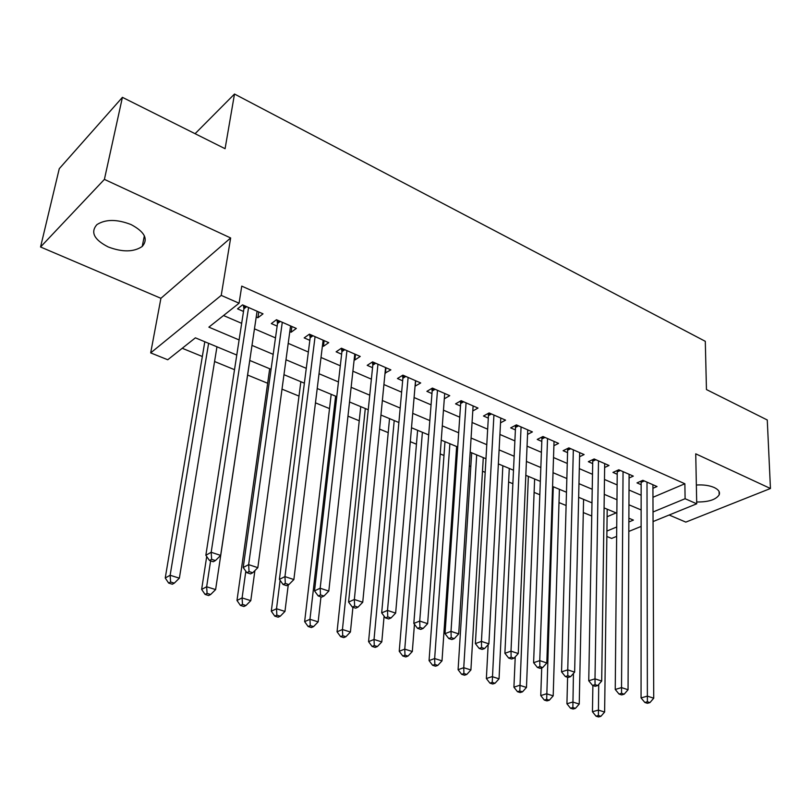 <?xml version="1.0" encoding="UTF-8"?>
<svg xmlns="http://www.w3.org/2000/svg" width="811" height="811" viewBox="0 0 811 811"><rect width="100%" height="100%" fill="white"/><g stroke="black" fill="none" stroke-linecap="round" stroke-linejoin="round"><path stroke-width="1.22" d="M108.187 246.939C122.431 252.322 133.785 252.16 142.239 246.453C148.484 239.174 144.763 231.875 131.088 224.576C116.956 219.092 105.562 219.102 96.884 224.637C90.305 232.24 94.066 239.681 108.187 246.939M696.679 501.979C708.408 502.121 715.9 499.738 719.164 494.842C720.219 492.034 718.546 489.591 714.146 487.492C709.24 485.404 703.299 484.583 696.355 485.029M236.771 355.046L195.4 337.832L167.745 359.76L150.684 352.897L221.231 295.386L239.073 303.213L208.873 327.147L239.103 339.931M160.913 298.306L230.648 237.968L104.406 179.383L122.42 97.34L59.264 168.698L40.55 246.99L160.913 298.306L150.684 352.897M669.166 515.015L685.822 522.112L770.45 488.496L695.737 453.825L696.72 503.803L653.048 521.574M616.644 536.385L611.636 538.423L606.851 536.487M182.232 348.274L202.334 356.505M214.57 361.513L234.511 369.684M247.608 375.047L267.65 383.258M282.005 389.138L298.995 396.092M315.459 402.844L329.519 408.602M347.97 416.155L359.253 420.777M379.578 429.1L388.216 432.638M410.315 441.691L416.448 444.205M440.211 453.937L443.982 455.478M455.711 460.283L456.775 460.719M469.316 465.859L470.826 466.477M482.494 471.252L485.191 472.357M508.619 481.957L512.866 483.701M534.114 492.399L539.832 494.74M559.002 502.587L566.119 505.506M583.291 512.542L591.746 515.999M104.406 179.383L40.55 246.99M122.42 97.34L225.083 148.707L234.501 94.035L705.296 341.319L706.452 389.554L767.267 419.986L770.45 488.496M256.225 317L257.918 317.74L263.017 313.847L242.56 304.875L237.522 308.849L243.503 311.454M289.801 331.628L291.149 332.216L296.329 328.445L276.46 319.737L271.32 323.579L277.139 326.113M322.433 345.841L323.457 346.287L328.729 342.647L309.396 334.173L304.176 337.893L309.832 340.356M354.164 359.668L354.873 359.983L360.226 356.445L341.431 348.213L336.129 351.812L341.624 354.204M385.022 373.111L390.872 369.877L372.584 361.868L367.201 365.345L372.553 367.677M415.06 386.198L420.696 382.954L402.895 375.148L397.441 378.524L402.651 380.795M444.306 398.809L449.73 395.677L432.395 388.084L426.89 391.348L431.959 393.558M472.793 410.964L478.003 408.065L461.124 400.675L455.559 403.848L460.496 405.997M500.529 422.825L505.557 420.139L489.114 412.931L483.488 416.013L488.303 418.111M527.566 434.392L532.401 431.908L516.374 424.883L510.697 427.873L515.39 429.911M553.903 445.695L558.576 443.384L542.954 436.531L537.237 439.43L541.809 441.417M579.591 456.725L584.102 454.565L568.866 447.885L563.108 450.703L567.568 452.639M604.641 467.491L609 465.484L594.139 458.965L588.34 461.692L592.689 463.588M629.072 478.014L633.3 476.128L618.793 469.772L612.964 472.418L617.212 474.273M607.094 516.739L616.127 512.907M652.956 497.295L684.869 483.761L241.749 286.121L239.073 303.213M223.532 315.53L241.668 323.336M254.461 328.84L275.487 337.883M288.209 343.357L308.342 352.025M321.004 357.479L340.296 365.781M352.897 371.195L371.377 379.153M383.907 384.546L401.627 392.169M414.086 397.532L431.067 404.841M443.465 410.173L459.736 417.178M472.063 422.48L487.664 429.191M499.921 434.463L514.873 440.9M527.059 446.151L541.403 452.315M553.518 457.536L567.274 463.446M579.318 468.636L592.496 474.303M604.469 479.463L617.11 484.897M629.022 490.026L641.136 495.237M652.926 488.283L657.022 486.529L642.859 480.315L637 482.89L641.146 484.694M234.501 94.035L195.086 133.693M230.648 237.968L221.231 295.386M684.869 483.761L685.102 498.714L696.72 503.803M628.86 521.97L633.401 520.094L628.88 518.219M616.857 513.211L604.083 507.899M591.979 502.861L578.659 497.315M566.483 492.247L552.575 486.468M540.329 481.369L525.822 475.327M513.495 470.208L498.37 463.902M485.971 458.742L470.187 452.173M457.708 446.983L441.235 440.13M428.695 434.909L411.501 427.762M398.88 422.511L380.947 415.039M368.255 409.758L349.531 401.972M336.768 396.66L317.213 388.52M304.378 383.177L283.962 374.682M271.067 369.319L249.747 360.449M606.912 531.053L616.725 526.988M641.126 526.42L628.819 531.428M653.017 511.984L685.102 498.714M251.988 345.385L273.165 354.336M285.989 359.76L306.274 368.336M319.017 373.729L338.451 381.94M351.133 387.303L369.745 395.18M382.356 400.512L400.188 408.055M412.738 413.357L429.82 420.585M442.299 425.856L458.671 432.79M471.079 438.031L486.772 444.671M499.11 449.882L514.154 456.248M526.41 461.429L540.836 467.531M553.021 472.681L566.859 478.531M578.973 483.66L592.223 489.266M604.266 494.355L616.978 499.728M628.951 504.797L641.136 509.947M415.678 380.754L415.202 386.259M385.985 367.738L385.448 373.303M355.482 354.377L354.873 359.983M324.136 340.63L323.457 346.287M291.919 326.509L291.149 332.216M258.77 311.982L257.918 317.74M644.299 480.953L641.146 482.332L641.055 697.916L647.371 696.122L647.006 482.139M647.391 701.768L644.857 702.478L647.401 703.309L649.935 702.6L647.391 701.768L647.371 696.122L653.727 698.21L652.916 484.725M641.146 482.332L640.974 481.146M641.055 697.916L644.857 702.478M649.935 702.6L653.727 698.21M592.882 685.528L592.446 711.754L598.336 710.081L604.631 712.058L607.196 509.186M598.721 684.433L598.386 715.515L596.034 716.184L598.548 716.965L600.91 716.306L598.386 715.515M604.631 712.058L600.91 716.306M596.034 716.184L592.446 711.754M620.374 470.461L617.232 471.89L615.245 689.462L621.53 687.596L623.051 471.637M621.561 693.324L619.046 694.064L621.652 694.915L624.176 694.186L621.561 693.324L621.53 687.596L628.049 689.745L629.093 474.283M617.232 471.89L617.029 470.573M615.245 689.462L619.046 694.064M624.176 694.186L628.049 689.745M595.862 459.715L592.74 461.185L588.745 680.774L595 678.848L598.498 460.871M595.061 684.666L592.557 685.427L595.233 686.299L597.737 685.538L595.061 684.666L595 678.848L601.691 681.058L604.692 463.588M592.74 461.185L592.506 459.736M588.745 680.774L592.557 685.427M597.737 685.538L601.691 681.058M570.731 448.706L567.629 450.217L561.547 671.863L567.751 669.866L573.336 449.852M567.832 675.766L565.348 676.556L568.105 677.449L570.589 676.668L567.832 675.766L567.751 669.866L574.634 672.137L579.683 452.629M567.629 450.217L567.376 448.615M561.547 671.863L565.348 676.556M570.589 676.668L574.634 672.137M544.982 437.423L541.9 438.974L533.608 662.699L539.761 660.63L547.537 438.538M539.873 666.622L537.399 667.443L540.227 668.365L542.701 667.544L539.873 666.622L539.761 660.63L546.827 662.962L554.045 441.397M541.9 438.974L541.606 437.21M533.608 662.699L537.399 667.443M542.701 667.544L546.827 662.962M567.599 677.286L566.93 703.766L572.779 702.032L579.236 704.06L583.575 499.363M573.448 673.454L572.86 707.547L570.508 708.236L573.093 709.037L575.445 708.358L572.86 707.547M579.236 704.06L575.445 708.358M570.508 708.236L566.93 703.766M541.707 667.879L540.765 695.574L546.573 693.78L553.193 695.858L559.397 489.307M553.264 486.752L546.675 699.376L544.343 700.086L546.989 700.907L549.321 700.207L546.675 699.376M553.193 695.858L549.321 700.207M544.343 700.086L540.765 695.574M515.238 656.869L513.921 687.17L519.689 685.315L526.471 687.454L534.631 478.997M528.356 476.381L519.8 690.992L517.489 691.722L520.206 692.564L522.517 691.834L519.8 690.992M526.471 687.454L522.517 691.834M517.489 691.722L513.921 687.17M488.161 644.654L486.367 678.543L492.084 676.627L499.049 678.817L509.278 468.444M502.84 465.767L492.226 682.386L489.935 683.136L492.723 684.008L495.024 683.257L492.226 682.386M499.049 678.817L495.024 683.257M489.935 683.136L486.367 678.543M518.564 425.846L515.512 427.448L504.898 653.291L511.001 651.152L521.078 426.941M511.133 657.224L508.69 658.076L511.589 659.019L514.042 658.177L511.133 657.224L511.001 651.152L518.259 653.544L527.748 429.871M515.512 427.448L515.188 425.511M504.898 653.291L508.69 658.076M514.042 658.177L518.259 653.544M471.678 452.802L458.093 669.693L463.75 667.706L470.907 669.957L483.285 457.627M476.686 454.88L463.75 667.706L463.922 673.546L461.652 674.326L464.521 675.218L466.791 674.438L463.922 673.546M470.907 669.957L466.791 674.438M461.652 674.326L458.093 669.693M491.476 413.975L488.445 415.617L475.378 643.61L481.43 641.4L493.929 415.05M481.592 647.573L479.169 648.445L482.15 649.418L484.583 648.547L481.592 647.573L481.43 641.4L488.891 643.863L500.782 418.05M488.445 415.617L488.08 413.498M475.378 643.61L479.169 648.445M484.583 648.547L488.891 643.863M444.986 441.691L429.06 660.6L434.655 658.542L442.005 660.864L456.644 446.547M449.882 443.729L434.655 658.542L434.848 664.473L432.608 665.284L435.548 666.196L437.798 665.395L434.848 664.473M442.005 660.864L437.798 665.395M432.608 665.284L429.06 660.6M463.669 401.79L460.668 403.493L445.026 633.665L451.007 631.374L466.072 402.844M451.2 637.639L448.807 638.551L451.879 639.555L454.282 638.642L451.2 637.639L451.007 631.374L458.691 633.898L473.107 405.926M460.668 403.493L460.273 401.161M445.026 633.665L448.807 638.551M454.282 638.642L458.691 633.898M417.604 430.296L399.225 651.263L404.76 649.135L412.312 651.507L414.451 624.277M422.399 432.293L404.76 649.135L404.983 655.146L402.763 655.987L405.784 656.93L408.004 656.089L404.983 655.146M412.312 651.507L408.004 656.089M402.763 655.987L399.225 651.263M435.132 389.28L432.162 391.034L413.813 623.436L419.723 621.054L437.484 390.304M419.946 627.42L417.574 628.363L420.737 629.397L423.109 628.454L419.946 627.42L419.723 621.054L427.63 623.659L444.702 393.477M432.162 391.034L431.726 388.479M413.813 623.436L417.574 628.363M423.109 628.454L427.63 623.659M389.533 418.618L368.569 641.663L374.033 639.463L381.799 641.907L384.1 616.117M394.217 420.564L374.033 639.463L374.287 645.566L372.097 646.438L375.199 647.411L377.399 646.539L374.287 645.566M381.799 641.907L377.399 646.539M372.097 646.438L368.569 641.663M405.824 376.436L402.885 378.25L381.677 612.903L387.506 610.43L408.115 377.439M387.77 616.897L385.428 617.881L388.682 618.945L391.024 617.972L387.77 616.897L387.506 610.43L395.646 613.116L415.526 380.683M402.885 378.25L402.408 375.452M381.677 612.903L385.428 617.881M391.024 617.972L395.646 613.116M375.716 363.237L372.817 365.112L348.588 602.056L354.346 599.491L377.946 364.22M354.63 606.07L352.329 607.084L355.684 608.179L357.986 607.165L354.63 606.07L354.346 599.491L362.73 602.259L385.57 367.555M372.817 365.112L372.3 362.051M348.588 602.056L352.329 607.084M357.986 607.165L362.73 602.259M344.787 349.683L341.928 351.609L314.516 590.884L320.173 588.228L346.946 350.626M320.497 594.919L318.236 595.963L321.683 597.099L323.964 596.044L320.497 594.919L320.173 588.228L328.81 591.077L354.772 354.062M341.928 351.609L341.35 348.264M314.516 590.884L318.236 595.963M323.964 596.044L328.81 591.077M312.985 335.744L310.167 337.741L279.4 579.378L284.955 576.611L315.073 336.656M285.32 583.413L283.09 584.508L286.658 585.674L288.888 584.579L285.32 583.413L284.955 576.611L293.866 579.551L323.123 340.184M310.167 337.741L309.589 334.254M279.4 579.378L283.09 584.508M288.888 584.579L293.866 579.551M280.282 321.409L277.514 323.477L243.199 567.507L248.642 564.638L282.289 322.291M249.048 571.562L246.868 572.698L250.538 573.894L252.728 572.759L249.048 571.562L248.642 564.638L257.827 567.67L290.571 325.921M277.514 323.477L276.956 319.95M243.199 567.507L246.868 572.698M252.728 572.759L257.827 567.67M360.733 406.635L337.052 631.799L342.445 629.518L350.423 632.022L352.917 607.277M365.295 408.531L342.445 629.518L342.729 635.712L340.569 636.615L343.763 637.618L345.922 636.716L342.729 635.712M350.423 632.022L345.922 636.716M340.569 636.615L337.052 631.799M331.182 394.339L304.642 621.652L309.954 619.29L318.155 621.865L320.963 596.855M335.602 396.173L309.954 619.29L310.268 625.585L308.139 626.518L311.424 627.542L313.553 626.609L310.268 625.585M318.155 621.865L313.553 626.609M308.139 626.518L304.642 621.652M300.851 381.707L271.3 611.21L276.51 608.757L284.965 611.423L288.25 584.893M280.119 580.372L276.51 608.757L276.865 615.164L274.777 616.127L278.163 617.181L280.251 616.218L276.865 615.164M284.965 611.423L280.251 616.218M274.777 616.127L271.3 611.21M269.698 368.752L236.984 600.464L242.094 597.92L250.792 600.657L254.897 570.599M245.824 571.218L242.094 597.92L242.489 604.428L240.441 605.432L243.918 606.516L245.966 605.513L242.489 604.428M250.792 600.657L245.966 605.513M240.441 605.432L236.984 600.464M206.714 556.508L201.645 589.404L206.653 586.769L215.614 589.587L249.788 360.469M210.596 560.867L206.653 586.769L207.079 593.378L205.071 594.422L208.66 595.538L210.667 594.493L207.079 593.378M215.614 589.587L210.667 594.493M205.071 594.422L201.645 589.404M246.635 306.67L243.918 308.798L205.852 555.271L211.184 552.281L248.561 307.511M211.63 559.326L209.491 560.513L213.283 561.739L215.432 560.563L211.63 559.326L211.184 552.281L220.653 555.413L257.087 311.242M243.918 308.798L243.381 305.24M205.852 555.271L209.491 560.513M215.432 560.563L220.653 555.413M204.808 341.745L165.241 578L170.138 575.263L179.363 578.172L216.963 346.804M208.609 343.327L170.138 575.263L170.604 581.994L168.647 583.079L172.337 584.224L174.304 583.15L170.604 581.994M179.363 578.172L174.304 583.15M168.647 583.079L165.241 578M642.87 480.325L640.974 481.156M618.955 469.843L617.07 470.704M594.453 459.107L592.577 459.989M569.342 448.098L567.477 449.01M543.603 436.815L541.748 437.758M517.205 425.248L515.37 426.211M490.128 413.387L488.313 414.38M462.351 401.202L460.547 402.236M433.824 388.702L432.04 389.767M404.547 375.868L402.773 376.963M374.459 362.689L372.715 363.815M343.55 349.146L341.836 350.301M311.779 335.217L310.086 336.423M279.106 320.903L277.443 322.139M245.5 306.163L243.858 307.45M142.239 246.453L144.358 235.798M719.164 494.842L719.073 491.507"/></g></svg>
